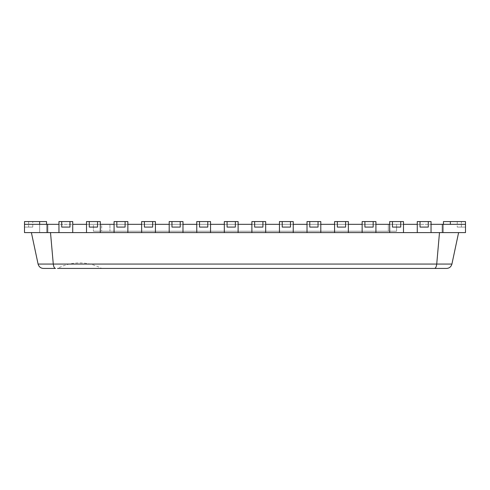 <?xml version="1.0" encoding="UTF-8"?>
<svg xmlns="http://www.w3.org/2000/svg" width="490" height="490" viewBox="0 0 490 490"><rect width="100%" height="100%" fill="white"/><g stroke="black" fill="none" stroke-linecap="round" stroke-linejoin="round"><path stroke-width="0.37" stroke-dasharray="2.45 1.84" d="M24.5 224.328L24.5 232.597L24.5 224.328L24.5 232.597L24.5 224.328L24.5 232.597L24.5 224.328L24.5 232.597L24.5 224.328L24.5 232.597L24.5 224.328L24.5 232.597L24.5 224.328L24.5 232.597L24.5 224.328L24.5 232.597L24.5 224.328L24.5 232.597L24.5 224.328L24.5 232.597L24.5 224.328L24.5 232.597L24.5 224.328L24.5 232.597L24.5 224.328L24.5 232.597L24.5 224.328L24.5 232.597L24.5 224.328L24.5 232.597L39.659 232.597L39.659 224.328L24.5 224.328L24.5 232.597L58.953 232.597L50.507 232.597L58.953 232.597L58.953 224.328L72.734 224.328L72.734 232.597L86.516 232.597L72.734 232.597L86.516 232.597L86.516 224.328L100.297 224.328L100.297 232.597L114.078 232.597L100.297 232.597L114.078 232.597L114.078 224.328L127.859 224.328L127.859 232.597L141.641 232.597L127.859 232.597L141.641 232.597L141.641 224.328L155.422 224.328L155.422 232.597L169.203 232.597L155.422 232.597L169.203 232.597L169.203 224.328L182.984 224.328L182.984 232.597L196.766 232.597L182.984 232.597L196.766 232.597L196.766 224.328L210.547 224.328L210.547 232.597L224.328 232.597L210.547 232.597L224.328 232.597L224.328 224.328L238.109 224.328L238.109 232.597L251.891 232.597L238.109 232.597L251.891 232.597L251.891 224.328L265.672 224.328L265.672 232.597L279.453 232.597L265.672 232.597L279.453 232.597L279.453 224.328L293.234 224.328L293.234 232.597L307.016 232.597L293.234 232.597L307.016 232.597L307.016 224.328L320.797 224.328L320.797 232.597L334.578 232.597L320.797 232.597L334.578 232.597L334.578 224.328L348.359 224.328L348.359 232.597L362.141 232.597L348.359 232.597L362.141 232.597L362.141 224.328L375.922 224.328L375.922 232.597L389.703 232.597L375.922 232.597L389.703 232.597L389.703 224.328L403.484 224.328L403.484 232.597L417.266 232.597L403.484 232.597L417.266 232.597L417.266 224.328L431.047 224.328L431.047 232.597L465.5 232.597L465.5 224.328L24.5 224.328L46.55 224.328L39.659 224.328L46.55 224.328L39.659 224.328L46.55 224.328L39.659 224.328L46.55 224.328L39.659 224.328L46.55 224.328L39.659 224.328L46.55 224.328L39.659 224.328L46.55 224.328L39.659 224.328L46.55 224.328L39.659 224.328L46.55 224.328L39.659 224.328L46.55 224.328L39.659 224.328L46.55 224.328L39.659 224.328L46.55 224.328L39.659 224.328L46.55 224.328L39.659 224.328L46.55 224.328L39.659 224.328L39.659 232.597L46.55 232.597L31.391 232.597L50.507 232.597L31.391 232.597L38.079 264.061L451.921 264.061C451.057 266.854 449.263 268.312 446.531 268.428M93.406 224.328L109.944 224.328L109.944 231.219L396.594 231.219L93.406 231.219L396.594 231.219L93.406 231.219L109.944 231.219L109.944 224.328L396.594 224.328L388.325 224.328L396.594 224.328L396.594 231.219L396.594 224.328L93.406 224.328L388.325 224.328L388.325 231.219L388.325 224.328L388.325 231.219L388.325 224.328L101.675 224.328L101.675 231.219L101.675 224.328L93.406 224.328L93.406 231.219L93.406 224.328M46.55 224.328L46.55 232.597L46.55 224.328L46.55 232.597L46.55 224.328L46.55 232.597L46.55 224.328L46.55 232.597L46.55 224.328L46.55 232.597L46.55 224.328L46.55 232.597L46.55 224.328L46.55 232.597L46.55 224.328L46.55 232.597L24.5 232.597L46.55 232.597L39.659 232.597L46.55 232.597L46.55 221.572L24.5 221.572L24.5 227.084L32.769 227.084L24.5 227.084L24.5 221.572L32.769 221.572L24.5 221.572L24.5 232.597L46.55 232.597L24.5 232.597L24.5 221.572L24.5 227.084L32.769 227.084L24.5 227.084L24.5 221.572L32.769 221.572L24.5 221.572L24.5 232.597L46.55 232.597L24.5 232.597L24.5 221.572L24.5 227.084L32.769 227.084L24.5 227.084L24.5 221.572L32.769 221.572L24.5 221.572L24.5 232.597L46.55 232.597L24.5 232.597L24.5 221.572L24.5 227.084L32.769 227.084L24.5 227.084L24.5 221.572L32.769 221.572L24.5 221.572L24.5 232.597L46.55 232.597L24.5 232.597L24.5 221.572L24.5 227.084L32.769 227.084L24.5 227.084L24.5 221.572L32.769 221.572L24.5 221.572L24.5 232.597L46.55 232.597L24.5 232.597L24.5 221.572L24.5 227.084L32.769 227.084L24.5 227.084L24.5 221.572L32.769 221.572L24.5 221.572L24.5 232.597L46.55 232.597L24.5 232.597L24.5 221.572L24.5 227.084L32.769 227.084L24.5 227.084L24.5 221.572L32.769 221.572L24.5 221.572L24.5 232.597L46.55 232.597L24.5 232.597L24.5 221.572L24.5 227.084L32.769 227.084L24.5 227.084L24.5 221.572L32.769 221.572L24.5 221.572L24.5 232.597L46.55 232.597L24.5 232.597L24.5 221.572L24.5 227.084L32.769 227.084L24.5 227.084L24.5 221.572L32.769 221.572L24.5 221.572L24.5 232.597L46.55 232.597L24.5 232.597L24.5 221.572L24.5 227.084L32.769 227.084L24.5 227.084L24.5 221.572L32.769 221.572L24.5 221.572L24.5 232.597L46.55 232.597L24.5 232.597L24.5 221.572L24.5 227.084L32.769 227.084L24.5 227.084L24.5 221.572L32.769 221.572L24.5 221.572L24.5 232.597L46.55 232.597L24.5 232.597L24.5 221.572L24.5 227.084L32.769 227.084L24.5 227.084L24.5 221.572L32.769 221.572L24.5 221.572L24.5 232.597L46.55 232.597L24.5 232.597L24.5 221.572L24.5 227.084L28.634 227.084L24.5 227.084L24.5 221.572L32.769 221.572L24.5 221.572L24.5 227.084L32.769 227.084L24.5 227.084L24.5 221.572L46.55 221.572L24.5 221.572L46.55 221.572L24.5 221.572L46.55 221.572L24.5 221.572L46.55 221.572L24.5 221.572L46.55 221.572L24.5 221.572L46.55 221.572L24.5 221.572L46.55 221.572L24.5 221.572L46.55 221.572L24.5 221.572L46.55 221.572L24.5 221.572L46.55 221.572L24.5 221.572L46.55 221.572L24.5 221.572L39.659 221.572L24.5 221.572L39.659 221.572L24.5 221.572L24.5 232.597L46.55 232.597L31.391 232.597M439.493 232.597L458.609 232.597L439.493 232.597L436.725 264.061C436.363 266.854 435.622 268.312 434.489 268.428M465.5 224.328L465.5 232.597L465.5 221.572L465.5 227.084L457.231 227.084L465.5 227.084L465.5 221.572L457.231 221.572L465.5 221.572L465.5 227.084L461.366 227.084L465.5 227.084L465.5 221.572L443.45 221.572L465.5 221.572L443.45 221.572L465.5 221.572L443.45 221.572L465.5 221.572L443.45 221.572L465.5 221.572L443.45 221.572L465.5 221.572L443.45 221.572L465.5 221.572L443.45 221.572L465.5 221.572L443.45 221.572L465.5 221.572L443.45 221.572L465.5 221.572L443.45 221.572L465.5 221.572L443.45 221.572L465.5 221.572L443.45 221.572L465.5 221.572L450.341 221.572L465.5 221.572L465.5 232.597L465.5 224.328L465.5 232.597L465.5 224.328L465.5 232.597L465.5 224.328L465.5 232.597L465.5 224.328L465.5 232.597L465.5 224.328L465.5 232.597L465.5 224.328L465.5 232.597L465.5 224.328L465.5 232.597L465.5 224.328L465.5 232.597L465.5 224.328L465.5 232.597L465.5 224.328L465.5 232.597L465.5 224.328L465.5 232.597L465.5 224.328L465.5 232.597L465.5 224.328L465.5 232.597L465.5 224.328L465.5 232.597L458.609 232.597L451.921 264.061M443.45 224.328L443.45 232.597L443.45 224.328L443.45 232.597L443.45 224.328L443.45 232.597L443.45 224.328L443.45 232.597L443.45 224.328L443.45 232.597L443.45 224.328L443.45 232.597L443.45 224.328L443.45 232.597L443.45 224.328L443.45 232.597L465.5 232.597L443.45 232.597L450.341 232.597L443.45 232.597L443.45 221.572L465.5 221.572L465.5 232.597L443.45 232.597L465.5 232.597L465.5 221.572L465.5 227.084L457.231 227.084L465.5 227.084L465.5 221.572L457.231 221.572L465.5 221.572L465.5 232.597L443.45 232.597L465.5 232.597L465.5 221.572L465.5 227.084L457.231 227.084L465.5 227.084L465.5 221.572L457.231 221.572L465.5 221.572L465.5 232.597L443.45 232.597L465.5 232.597L465.5 221.572L465.5 227.084L457.231 227.084L465.5 227.084L465.5 221.572L457.231 221.572L465.5 221.572L465.5 232.597L443.45 232.597L465.5 232.597L465.5 221.572L465.5 227.084L457.231 227.084L465.5 227.084L465.5 221.572L457.231 221.572L465.5 221.572L465.5 232.597L443.45 232.597L465.5 232.597L465.5 221.572L465.5 227.084L457.231 227.084L465.5 227.084L465.5 221.572L457.231 221.572L465.5 221.572L465.5 232.597L443.45 232.597L465.5 232.597L465.5 221.572L465.5 227.084L457.231 227.084L465.5 227.084L465.5 221.572L457.231 221.572L465.5 221.572L465.5 232.597L443.45 232.597L465.5 232.597L465.5 221.572L465.5 227.084L457.231 227.084L465.5 227.084L465.5 221.572L457.231 221.572L465.5 221.572L465.5 232.597L443.45 232.597L465.5 232.597L465.5 221.572L465.5 227.084L457.231 227.084L465.5 227.084L465.5 221.572L457.231 221.572L465.5 221.572L465.5 232.597L443.45 232.597L465.5 232.597L465.5 221.572L465.5 227.084L457.231 227.084L465.5 227.084L465.5 221.572L457.231 221.572L465.5 221.572L465.5 232.597L443.45 232.597L465.5 232.597L465.5 221.572L465.5 227.084L457.231 227.084L465.5 227.084L465.5 221.572L457.231 221.572L465.5 221.572L465.5 232.597L443.45 232.597L465.5 232.597L465.5 221.572L465.5 227.084L457.231 227.084L465.5 227.084L465.5 221.572L457.231 221.572L465.5 221.572L465.5 232.597L443.45 232.597L465.5 232.597L465.5 221.572L465.5 227.084L457.231 227.084L465.5 227.084L465.5 221.572L457.231 221.572L465.5 221.572L465.5 232.597L443.45 232.597L458.609 232.597M57.575 268.428L101.675 268.428A46.856 46.856 0 0 0 57.575 268.428M38.079 264.061C38.943 266.854 40.737 268.312 43.469 268.428L55.511 268.428C54.378 268.312 53.637 266.854 53.275 264.061L50.507 232.597M72.734 232.597L58.953 232.597L72.734 232.597L58.953 232.597L58.953 224.328L58.953 232.597L72.734 232.597L58.953 232.597L58.953 221.572L61.709 221.572L61.709 227.084L69.978 227.084L61.709 227.084L69.978 227.084L69.978 221.572L69.978 227.084L69.978 221.572L72.734 221.572L58.953 221.572L58.953 232.597L72.734 232.597L58.953 232.597L58.953 221.572L72.734 221.572L72.734 232.597M100.297 232.597L86.516 232.597L100.297 232.597L86.516 232.597L86.516 224.328L86.516 232.597L100.297 232.597L86.516 232.597L86.516 221.572L89.272 221.572L89.272 227.084L97.541 227.084L89.272 227.084L97.541 227.084L97.541 221.572L97.541 227.084L97.541 221.572L100.297 221.572L86.516 221.572L86.516 232.597L100.297 232.597L86.516 232.597L86.516 221.572L100.297 221.572L100.297 232.597M127.859 232.597L114.078 232.597L127.859 232.597L114.078 232.597L114.078 224.328L114.078 232.597L127.859 232.597L114.078 232.597L114.078 221.572L116.834 221.572L116.834 227.084L125.103 227.084L116.834 227.084L125.103 227.084L125.103 221.572L125.103 227.084L125.103 221.572L127.859 221.572L114.078 221.572L114.078 232.597L127.859 232.597L114.078 232.597L114.078 221.572L127.859 221.572L127.859 232.597M155.422 232.597L141.641 232.597L155.422 232.597L141.641 232.597L141.641 224.328L141.641 232.597L155.422 232.597L141.641 232.597L141.641 221.572L144.397 221.572L144.397 227.084L152.666 227.084L144.397 227.084L152.666 227.084L152.666 221.572L152.666 227.084L152.666 221.572L155.422 221.572L141.641 221.572L141.641 232.597L155.422 232.597L141.641 232.597L141.641 221.572L155.422 221.572L155.422 232.597M182.984 232.597L169.203 232.597L182.984 232.597L169.203 232.597L169.203 224.328L169.203 232.597L182.984 232.597L169.203 232.597L169.203 221.572L171.959 221.572L171.959 227.084L180.228 227.084L171.959 227.084L180.228 227.084L180.228 221.572L180.228 227.084L180.228 221.572L182.984 221.572L169.203 221.572L169.203 232.597L182.984 232.597L169.203 232.597L169.203 221.572L182.984 221.572L182.984 232.597M210.547 232.597L196.766 232.597L210.547 232.597L196.766 232.597L196.766 224.328L196.766 232.597L210.547 232.597L196.766 232.597L196.766 221.572L199.522 221.572L199.522 227.084L207.791 227.084L199.522 227.084L207.791 227.084L207.791 221.572L207.791 227.084L207.791 221.572L210.547 221.572L196.766 221.572L196.766 232.597L210.547 232.597L196.766 232.597L196.766 221.572L210.547 221.572L210.547 232.597M238.109 232.597L224.328 232.597L238.109 232.597L224.328 232.597L224.328 224.328L224.328 232.597L238.109 232.597L224.328 232.597L224.328 221.572L227.084 221.572L227.084 227.084L235.353 227.084L227.084 227.084L235.353 227.084L235.353 221.572L235.353 227.084L235.353 221.572L238.109 221.572L224.328 221.572L224.328 232.597L238.109 232.597L224.328 232.597L224.328 221.572L238.109 221.572L238.109 232.597M265.672 232.597L251.891 232.597L265.672 232.597L251.891 232.597L251.891 224.328L251.891 232.597L265.672 232.597L251.891 232.597L251.891 221.572L254.647 221.572L254.647 227.084L262.916 227.084L254.647 227.084L262.916 227.084L262.916 221.572L262.916 227.084L262.916 221.572L265.672 221.572L251.891 221.572L251.891 232.597L265.672 232.597L251.891 232.597L251.891 221.572L265.672 221.572L265.672 232.597M293.234 232.597L279.453 232.597L293.234 232.597L279.453 232.597L279.453 224.328L279.453 232.597L293.234 232.597L279.453 232.597L279.453 221.572L282.209 221.572L282.209 227.084L290.478 227.084L282.209 227.084L290.478 227.084L290.478 221.572L290.478 227.084L290.478 221.572L293.234 221.572L279.453 221.572L279.453 232.597L293.234 232.597L279.453 232.597L279.453 221.572L293.234 221.572L293.234 232.597M320.797 232.597L307.016 232.597L320.797 232.597L307.016 232.597L307.016 224.328L307.016 232.597L320.797 232.597L307.016 232.597L307.016 221.572L309.772 221.572L309.772 227.084L318.041 227.084L309.772 227.084L318.041 227.084L318.041 221.572L318.041 227.084L318.041 221.572L320.797 221.572L307.016 221.572L307.016 232.597L320.797 232.597L307.016 232.597L307.016 221.572L320.797 221.572L320.797 232.597M348.359 232.597L334.578 232.597L348.359 232.597L334.578 232.597L334.578 224.328L334.578 232.597L348.359 232.597L334.578 232.597L334.578 221.572L337.334 221.572L337.334 227.084L345.603 227.084L337.334 227.084L345.603 227.084L345.603 221.572L345.603 227.084L345.603 221.572L348.359 221.572L334.578 221.572L334.578 232.597L348.359 232.597L334.578 232.597L334.578 221.572L348.359 221.572L348.359 232.597M375.922 232.597L362.141 232.597L375.922 232.597L362.141 232.597L362.141 224.328L362.141 232.597L375.922 232.597L362.141 232.597L362.141 221.572L364.897 221.572L364.897 227.084L373.166 227.084L364.897 227.084L373.166 227.084L373.166 221.572L373.166 227.084L373.166 221.572L375.922 221.572L362.141 221.572L362.141 232.597L375.922 232.597L362.141 232.597L362.141 221.572L375.922 221.572L375.922 232.597M403.484 232.597L389.703 232.597L403.484 232.597L389.703 232.597L389.703 224.328L389.703 232.597L403.484 232.597L389.703 232.597L389.703 221.572L392.459 221.572L392.459 227.084L400.728 227.084L392.459 227.084L400.728 227.084L400.728 221.572L400.728 227.084L400.728 221.572L403.484 221.572L389.703 221.572L389.703 232.597L403.484 232.597L389.703 232.597L389.703 221.572L403.484 221.572L403.484 232.597M431.047 232.597L417.266 232.597L431.047 232.597L417.266 232.597L431.047 232.597L417.266 232.597L417.266 221.572L420.022 221.572L420.022 227.084L428.291 227.084L420.022 227.084L428.291 227.084L428.291 221.572L428.291 227.084L428.291 221.572L431.047 221.572L417.266 221.572L417.266 232.597L431.047 232.597L417.266 232.597L417.266 221.572L431.047 221.572L431.047 232.597M47.653 224.328L47.653 232.597M442.348 224.328L442.348 232.597M396.594 224.328L396.594 231.219L396.594 224.328M28.634 221.572L32.769 221.572L28.634 221.572L28.634 227.084L32.769 227.084L28.634 227.084L28.634 221.572M24.5 221.572L24.5 232.597L39.659 232.597L24.5 232.597L24.5 221.572M461.366 227.084L457.231 227.084L461.366 227.084L461.366 221.572L457.231 221.572L461.366 221.572L461.366 227.084M61.709 221.572L61.709 227.084L61.709 221.572L69.978 221.572M89.272 221.572L89.272 227.084L89.272 221.572L97.541 221.572M116.834 221.572L116.834 227.084L116.834 221.572L125.103 221.572M144.397 221.572L144.397 227.084L144.397 221.572L152.666 221.572M171.959 221.572L171.959 227.084L171.959 221.572L180.228 221.572M199.522 221.572L199.522 227.084L199.522 221.572L207.791 221.572M227.084 221.572L227.084 227.084L227.084 221.572L235.353 221.572M254.647 221.572L254.647 227.084L254.647 221.572L262.916 221.572M282.209 221.572L282.209 227.084L282.209 221.572L290.478 221.572M309.772 221.572L309.772 227.084L309.772 221.572L318.041 221.572M337.334 221.572L337.334 227.084L337.334 221.572L345.603 221.572M364.897 221.572L364.897 227.084L364.897 221.572L373.166 221.572M392.459 221.572L392.459 227.084L392.459 221.572L400.728 221.572M420.022 221.572L420.022 227.084L420.022 221.572L428.291 221.572M450.341 224.328L450.341 221.572M39.659 224.328L39.659 221.572M32.769 227.084L32.769 221.572L32.769 227.084M46.55 221.572L46.55 232.597L46.55 221.572M457.231 221.572L457.231 227.084L457.231 221.572M443.45 232.597L443.45 221.572L443.45 232.597"/><path stroke-width="0.73" d="M465.5 224.328L431.047 224.328L431.047 232.597L465.5 232.597L465.5 221.572L450.341 221.572L450.341 224.328M420.022 221.572L417.266 221.572L417.266 232.597L417.266 224.328L403.484 224.328L403.484 232.597L431.047 232.597L431.047 221.572L428.291 221.572L428.291 227.084L420.022 227.084L420.022 221.572L428.291 221.572M392.459 221.572L389.703 221.572L389.703 232.597L389.703 224.328L375.922 224.328L375.922 232.597L403.484 232.597L403.484 221.572L400.728 221.572L400.728 227.084L392.459 227.084L392.459 221.572L400.728 221.572M364.897 221.572L362.141 221.572L362.141 232.597L362.141 224.328L348.359 224.328L348.359 232.597L375.922 232.597L375.922 221.572L373.166 221.572L373.166 227.084L364.897 227.084L364.897 221.572L373.166 221.572M337.334 221.572L334.578 221.572L334.578 232.597L334.578 224.328L320.797 224.328L320.797 232.597L348.359 232.597L348.359 221.572L345.603 221.572L345.603 227.084L337.334 227.084L337.334 221.572L345.603 221.572M309.772 221.572L307.016 221.572L307.016 232.597L307.016 224.328L293.234 224.328L293.234 232.597L320.797 232.597L320.797 221.572L318.041 221.572L318.041 227.084L309.772 227.084L309.772 221.572L318.041 221.572M282.209 221.572L279.453 221.572L279.453 232.597L279.453 224.328L265.672 224.328L265.672 232.597L293.234 232.597L293.234 221.572L290.478 221.572L290.478 227.084L282.209 227.084L282.209 221.572L290.478 221.572M254.647 221.572L251.891 221.572L251.891 232.597L251.891 224.328L238.109 224.328L238.109 232.597L265.672 232.597L265.672 221.572L262.916 221.572L262.916 227.084L254.647 227.084L254.647 221.572L262.916 221.572M227.084 221.572L224.328 221.572L224.328 232.597L224.328 224.328L210.547 224.328L210.547 232.597L238.109 232.597L238.109 221.572L235.353 221.572L235.353 227.084L227.084 227.084L227.084 221.572L235.353 221.572M199.522 221.572L196.766 221.572L196.766 232.597L196.766 224.328L182.984 224.328L182.984 232.597L210.547 232.597L210.547 221.572L207.791 221.572L207.791 227.084L199.522 227.084L199.522 221.572L207.791 221.572M171.959 221.572L169.203 221.572L169.203 232.597L169.203 224.328L155.422 224.328L155.422 232.597L182.984 232.597L182.984 221.572L180.228 221.572L180.228 227.084L171.959 227.084L171.959 221.572L180.228 221.572M144.397 221.572L141.641 221.572L141.641 232.597L141.641 224.328L127.859 224.328L127.859 232.597L155.422 232.597L155.422 221.572L152.666 221.572L152.666 227.084L144.397 227.084L144.397 221.572L152.666 221.572M116.834 221.572L114.078 221.572L114.078 232.597L114.078 224.328L100.297 224.328L100.297 232.597L127.859 232.597L127.859 221.572L125.103 221.572L125.103 227.084L116.834 227.084L116.834 221.572L125.103 221.572M89.272 221.572L86.516 221.572L86.516 232.597L86.516 224.328L72.734 224.328L72.734 232.597L100.297 232.597L100.297 221.572L97.541 221.572L97.541 227.084L89.272 227.084L89.272 221.572L97.541 221.572M61.709 221.572L58.953 221.572L58.953 232.597L58.953 224.328L24.5 224.328L24.5 232.597L72.734 232.597L72.734 221.572L69.978 221.572L69.978 227.084L61.709 227.084L61.709 221.572L69.978 221.572M31.391 232.597L38.079 264.061C38.943 266.854 40.737 268.312 43.469 268.428L55.511 268.428C54.378 268.312 53.637 266.854 53.275 264.061L38.079 264.061M50.507 232.597L53.275 264.061L436.725 264.061C436.363 266.854 435.622 268.312 434.489 268.428L57.575 268.428M446.531 268.428L434.489 268.428L446.531 268.428C449.263 268.312 451.057 266.854 451.921 264.061L436.725 264.061L439.493 232.597M101.675 268.428L434.489 268.428M458.609 232.597L451.921 264.061M442.348 224.328L442.348 232.597M47.653 224.328L47.653 232.597M46.55 224.328L46.55 221.572L24.5 221.572L24.5 224.328M443.45 224.328L443.45 221.572L450.341 221.572M39.659 221.572L39.659 224.328"/></g></svg>

